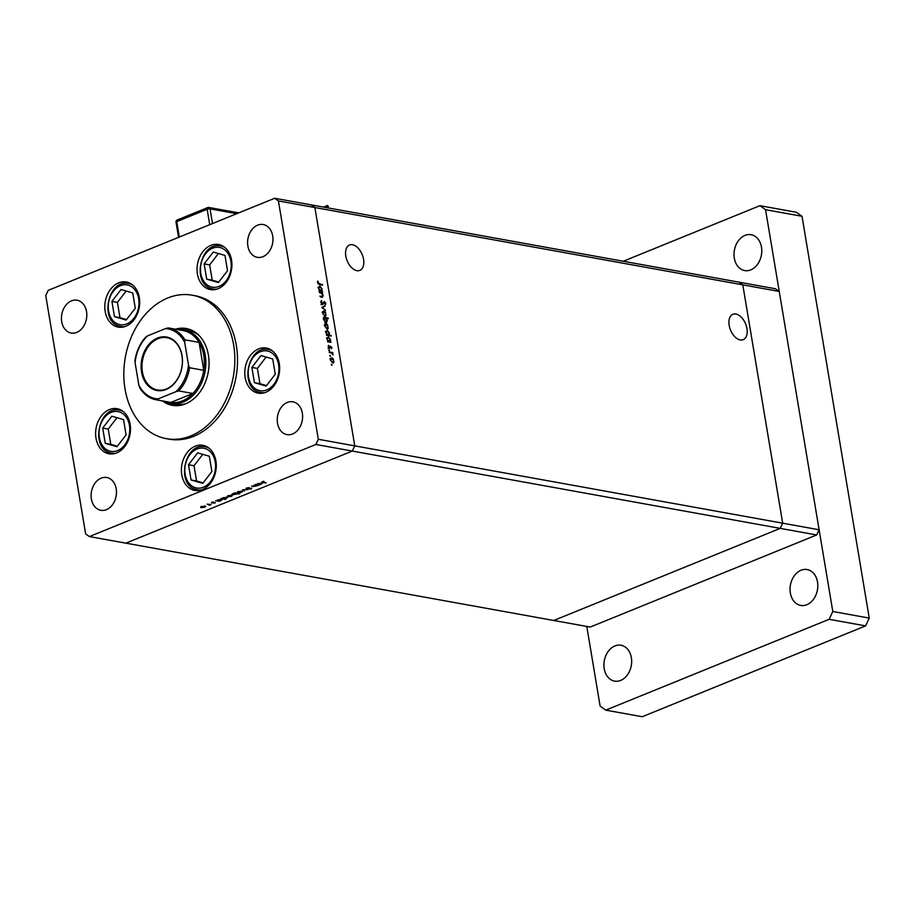 <?xml version="1.0" encoding="UTF-8"?>
<svg xmlns="http://www.w3.org/2000/svg" width="915" height="915" viewBox="0 0 915 915"><rect width="100%" height="100%" fill="white"/><g stroke="black" fill="none" stroke-linecap="round" stroke-linejoin="round"><path stroke-width="1.37" d="M779.237 291.439L314.874 207.533L354.757 445.868L318.306 439.28L278.423 200.945L314.874 207.533L311.111 204.857L274.672 198.269L48.198 290.364L45.75 295.568L85.633 533.903L89.395 536.579L125.847 543.155L352.309 451.061L354.757 445.868L314.874 207.533L311.111 204.857L739.034 282.175L742.797 284.851L782.68 523.186L780.232 528.378L553.758 620.484L590.209 627.061L816.683 534.966L819.119 529.774L779.237 291.439L775.474 288.763L739.034 282.175L742.797 284.851L782.68 523.186L819.119 529.774M89.395 536.579L315.869 444.473L780.232 528.378L553.758 620.484L125.847 543.155L352.309 451.061L354.757 445.868L782.68 523.186L780.232 528.378L816.683 534.966M177.293 329.526A37.481 28.205 100.2 0 1 183.972 329.675A37.481 28.205 100.2 0 1 205.223 355.214A37.481 28.205 100.2 0 1 170.636 403.458L175.36 404.304A37.481 28.205 -79.8 0 0 186.671 403.355M162.47 400.919A39.048 29.383 -79.8 0 0 172.386 405.356A39.048 29.383 -79.8 0 0 208.414 355.1A39.048 29.383 -79.8 0 0 186.271 328.508A39.048 29.383 -79.8 0 0 175.428 329.194M166.164 402.131A39.048 29.383 -79.8 0 0 173.747 405.562M233.622 344.852A72.891 54.843 -79.8 0 0 192.287 295.202A72.891 54.843 -79.8 0 0 125.035 389.012A72.891 54.843 -79.8 0 0 166.37 438.662A72.891 54.843 -79.8 0 0 233.622 344.852M166.37 438.662L169.069 439.154A72.891 54.843 -79.8 0 0 236.322 345.344A72.891 54.843 -79.8 0 0 194.987 295.694L192.287 295.202M105.191 311.5A22.909 17.236 -79.8 0 0 118.184 327.101A22.909 17.236 -79.8 0 0 139.32 297.615A22.909 17.236 -79.8 0 0 126.327 282.014A22.909 17.236 -79.8 0 0 105.191 311.5M197.423 273.985A22.909 17.236 -79.8 0 0 210.416 289.586A22.909 17.236 -79.8 0 0 231.552 260.112A22.909 17.236 -79.8 0 0 218.559 244.499A22.909 17.236 -79.8 0 0 197.423 273.985M245.151 377.518A22.909 17.236 -79.8 0 0 258.144 393.118A22.909 17.236 -79.8 0 0 279.281 363.632A22.909 17.236 -79.8 0 0 266.288 348.032A22.909 17.236 -79.8 0 0 245.151 377.518M181.776 474.816A22.909 17.236 -79.8 0 0 194.769 490.417A22.909 17.236 -79.8 0 0 215.906 460.931A22.909 17.236 -79.8 0 0 202.913 445.331A22.909 17.236 -79.8 0 0 181.776 474.816M95.984 438.171A22.909 17.236 -79.8 0 0 108.977 453.783A22.909 17.236 -79.8 0 0 130.113 424.297A22.909 17.236 -79.8 0 0 117.12 408.696A22.909 17.236 -79.8 0 0 95.984 438.171M302.339 413.157A16.664 12.536 100.2 0 1 286.967 434.602A16.664 12.536 100.2 0 1 277.519 423.256A16.664 12.536 100.2 0 1 292.892 401.811A16.664 12.536 100.2 0 1 302.339 413.157M86.536 311.592A16.664 12.536 100.2 0 1 71.164 333.026A16.664 12.536 100.2 0 1 61.717 321.68A16.664 12.536 100.2 0 1 77.089 300.234A16.664 12.536 100.2 0 1 86.536 311.592M247.862 245.986A16.664 12.536 -79.8 0 0 257.309 257.332A16.664 12.536 -79.8 0 0 272.681 235.887A16.664 12.536 -79.8 0 0 263.234 224.541A16.664 12.536 -79.8 0 0 247.862 245.986M91.386 498.95A16.664 12.536 -79.8 0 0 100.833 510.296A16.664 12.536 -79.8 0 0 116.205 488.862A16.664 12.536 -79.8 0 0 106.758 477.504A16.664 12.536 -79.8 0 0 91.386 498.95M321.154 297.02L322.755 295.373L321.554 293.498L319.255 292.388L322.709 293.017L322.194 293.521L323.201 295.568L321.76 297.135L319.895 296.197L322.435 296.517L320.891 297.146M322.709 297.123L321.76 297.135M322.423 304.626L320.822 302.419L321.497 300.509L321.302 302.51L322.332 304.009L324.402 301.47L325.797 303.368L325.305 305.061L324.528 302.087L322.812 304.581M324.528 302.087L323.304 302.716M321.783 307.509L324.836 305.747L322.721 307.634L325.626 310.425L321.783 307.509M322.972 311.523L324.047 311.089L325.397 312.004L326.037 315.835L324.928 316.304L322.709 313.376L323.441 311.134M324.894 316.293L326.037 315.835L324.928 316.304M325.122 324.345L326.197 323.899L327.536 324.814L328.176 328.645L327.067 329.114L324.859 326.186L325.591 323.956M328.176 328.645L327.067 329.114L328.176 328.645M330.224 341.604L330.967 342.336L327.513 341.707L328.005 341.204L326.998 339.019L328.359 336.72L330.578 339.694L330.224 341.604L329.194 342.016M331.287 364.639L332.076 364.776L331.779 365.279L331.356 364.227M331.447 365.028L332.076 364.776L331.779 365.279M330.795 358.28L331.871 357.845L333.22 358.749L333.861 362.592L332.751 363.061L330.532 360.133L331.276 357.891M332.717 363.049L333.861 362.592L332.751 363.061M329.8 355.706L330.578 355.855L330.281 356.358L329.857 355.306M329.96 356.107L330.578 355.855L330.281 356.358M329.331 352.584L329.228 351.966L332.683 352.584L333.026 354.963L331.699 353.121L329.331 352.584M328.862 350.136L329.652 350.285L329.354 350.788L328.931 349.736M329.023 350.537L329.652 350.285L329.354 350.788M330.201 346.305L331.893 347.506L331.607 348.707L330.887 346.694L329.537 348.421L328.302 346.762L328.519 345.413L329.423 347.803L330.281 346.202M330.887 346.694L329.926 347.082M329.103 335.05L331.264 336.045L326.415 335.176L326.907 334.661L325.912 332.488L327.261 330.178L329.48 333.151L329.103 335.05L328.073 335.473M324.162 317.963L323.418 317.231L328.256 318.1L328.359 318.717L326.346 318.363L327.376 320.536L326.026 322.846L323.796 319.873L324.162 317.963M326.621 322.801L326.026 322.846M321.737 290.867L322.469 291.599L319.026 290.981L319.518 290.467L318.512 288.294L319.873 285.995L322.091 288.957L321.737 290.867L320.707 291.279M317.997 282.758L322.618 285.114L319.426 284.542L317.505 282.632L317.779 281.065L317.574 282.929M254.038 485.076L257.984 485.51L252.815 486.62L251.534 486.105L255.708 486.22L256.143 485.499L254.038 485.076M255.708 486.22L256.086 485.167M246.112 488.267L246.215 488.942L246.49 488.084L249.177 487.592L246.718 488.747L251.659 488.244L251.419 488.987L246.215 488.942L246.49 488.084M246.936 487.924L246.718 488.747M250.996 488.885L251.156 488.21M242.624 489.719L247.954 489.582L243.596 489.88L244.271 491.081L242.624 489.719M241.766 491.081L242.452 491.527L241.514 492.236L237.66 492.75L237.934 491.595L242.429 491.401M237.5 491.79L237.66 492.75L237.934 491.595M231.678 495.187L232.353 495.621L231.415 496.342L227.572 496.856L227.846 495.701L232.341 495.507M227.538 496.365L227.846 495.701M221.602 499.293L221.293 500.459L219.143 501.306L215.688 500.677L222.254 499.659M205.017 506.029L205.703 506.464L204.754 507.185L200.911 507.699L201.186 506.544L205.681 506.35M200.751 506.738L200.911 507.699L201.186 506.544M207.133 504.154L211.068 504.588L209.135 505.343L209.386 504.623L207.133 504.154M209.341 505.069L209.329 504.268M215.231 502.392L213.63 503.284L214.762 502.598L211.479 502.941L211.639 502.289L213.241 501.912L211.948 502.735L215.231 502.392L215.139 502.964L215.036 502.369M212.051 502.141L211.948 502.735M226.748 497.2L226.451 498.366L224.106 498.892L225.685 499.453L220.835 498.584L227.4 497.566M232.353 493.894L232.513 494.843L232.822 493.677L234.972 492.83L239.822 493.711L231.861 494.477M261.553 483.04L261.244 484.218L259.094 485.053L255.64 484.424L262.205 483.417M262.491 481.599L266.139 482.937L262.468 482.56L262.079 481.736L263.932 481.313L262.536 481.839L263.005 482.365M315.869 444.473L318.306 439.28M278.423 200.945L274.672 198.269M187.621 328.794A39.048 29.383 -79.8 0 0 179.306 329.354M198.955 335.382A37.481 28.205 -79.8 0 0 188.696 330.532L183.972 329.675M201.392 507.493L204.331 507.104L204.525 506.224L201.609 506.613L201.392 507.493L201.575 506.395M204.48 505.972L204.331 507.104M217.896 500.791L220.87 500.391L221.11 499.487L218.147 499.887L217.896 500.791L218.102 499.67M221.064 499.235L220.87 500.391M223.043 498.698L226.016 498.298L226.257 497.394L223.294 497.794L223.043 498.698L223.26 497.577M226.222 497.142L226.016 498.298M228.052 496.651L230.992 496.262L231.186 495.381L228.27 495.77L228.052 496.651L228.235 495.553M231.14 495.129L230.992 496.262M235.967 494.249L236.219 493.345L233.245 493.745L233.005 494.649L235.967 494.249L236.161 493.048M233.211 493.528L233.005 494.649M238.14 492.556L241.091 492.167L241.274 491.275L238.358 491.675L238.14 492.556L238.323 491.447M241.24 491.023L241.091 492.167M244.145 490.326L244.271 491.081M257.847 484.538L260.821 484.138L261.061 483.246L258.099 483.646L257.847 484.538L258.064 483.429M261.015 482.983L260.821 484.138M330.326 358.474L331.665 359.389M330.578 360.361L332.637 362.432L333.689 360.693L331.973 358.463L329.972 359.126M331.973 358.463L330.956 360.201M331.539 353.053L332.683 352.584M329.652 347.757L330.372 347.46M328.268 346.133L328.908 345.881M329.835 342.13L330.864 341.718M328.108 341.821L329.606 341.364L328.062 341.993M327.055 339.271L329.125 341.398L330.155 339.625L328.462 337.338L326.472 338.012M328.462 337.338L327.433 339.122M330.132 335.839L331.161 335.428M327.01 335.279L328.519 334.821L326.964 335.462M325.957 332.74L328.028 334.867L329.057 333.083L327.364 330.795L325.385 331.47M327.364 330.795L326.335 332.58M324.642 324.528L325.98 325.443M324.894 326.415L326.964 328.496L328.005 326.758L326.3 324.516L324.287 325.191M326.3 324.516L325.282 326.266M327.238 318.523L328.256 318.1M325.26 322.492L326.952 320.444L325.248 318.157L323.212 318.832M325.248 318.157L324.219 319.941L326.358 322.183L324.802 322.812M322.503 311.718L323.841 312.633M322.755 313.605L324.814 315.686L325.854 313.937L324.15 311.706L322.137 312.37M324.15 311.706L323.132 313.445M323.327 306.571L324.951 306.411M323.407 307.04L322.103 307.749M320.81 301.561L321.84 301.138M322.938 303.574L323.681 303.277M321.542 293.498L322.709 293.017M321.348 291.405L322.366 290.981M319.61 291.084L321.119 290.638L319.564 291.267M318.557 288.545L320.639 290.673L321.668 288.888L319.964 286.612L317.985 287.276M319.964 286.612L318.946 288.385M321.497 284.908L322.515 284.496M317.505 281.774L318.203 281.5M356.861 270.668A13.702 8.144 67.9 0 0 359.847 270.394A13.702 8.144 67.9 0 0 363.038 256.955A13.702 8.144 67.9 0 0 352.515 244.74A13.702 8.144 67.9 0 0 349.53 245.014A13.702 8.144 67.9 0 0 346.339 258.442A13.702 8.144 67.9 0 0 356.861 270.668M740.235 339.934A13.702 8.144 67.9 0 0 743.22 339.671A13.702 8.144 67.9 0 0 746.411 326.232A13.702 8.144 67.9 0 0 735.889 314.017A13.702 8.144 67.9 0 0 732.904 314.28A13.702 8.144 67.9 0 0 729.712 327.719A13.702 8.144 67.9 0 0 740.235 339.934M328.336 206.424L327.433 205.498L327.193 206.218L328.096 207.133L328.336 206.424M208.151 207.453L177.739 219.772M111.916 301.401L114.466 316.67L126.156 320.067L135.294 308.195L132.732 292.937L121.055 289.54L111.916 301.401L117.417 302.396L119.979 317.665L126.544 319.575M126.178 291.027L117.417 302.396M119.979 317.665L114.466 316.67M204.148 263.897L206.71 279.155L218.399 282.552L227.526 270.691L224.976 255.422L213.286 252.025L204.148 263.897L209.661 264.892L212.211 280.15L218.776 282.06M218.411 253.512L209.661 264.892M212.211 280.15L206.71 279.155M102.709 428.083L105.259 443.352L116.948 446.749L126.087 434.877L123.536 419.619L111.847 416.211L102.709 428.083L108.222 429.078L110.772 444.347L117.337 446.246M116.971 417.709L108.222 429.078M110.772 444.347L105.259 443.352M188.501 464.717L191.052 479.986L202.741 483.383L211.88 471.522L209.329 456.253L197.64 452.856L188.501 464.717L194.014 465.712L196.565 480.981L203.13 482.891M202.764 454.343L194.014 465.712M196.565 480.981L191.052 479.986M251.877 367.418L254.439 382.687L266.128 386.084L275.255 374.212L272.704 358.954L261.015 355.558L251.877 367.418L257.389 368.413L259.94 383.682L266.505 385.592M266.139 357.044L257.389 368.413M259.94 383.682L254.439 382.687M790.354 593.012A18.22 13.714 -79.8 0 0 800.694 605.421A18.22 13.714 -79.8 0 0 817.507 581.963A18.22 13.714 -79.8 0 0 807.167 569.553A18.22 13.714 -79.8 0 0 790.354 593.012M734.322 258.156A18.22 13.714 -79.8 0 0 744.661 270.577A18.22 13.714 -79.8 0 0 761.474 247.119A18.22 13.714 -79.8 0 0 751.135 234.709A18.22 13.714 -79.8 0 0 734.322 258.156M604.22 668.705A18.22 13.714 -79.8 0 0 614.548 681.115A18.22 13.714 -79.8 0 0 631.361 657.668A18.22 13.714 -79.8 0 0 621.033 645.247A18.22 13.714 -79.8 0 0 604.22 668.705M586.789 626.443L600.126 706.128L605.764 710.143L829.139 619.306L832.799 611.506L765.558 209.695L759.919 205.681L623.252 261.255M605.764 710.143L642.216 716.731L865.59 625.894L869.25 618.094L802.009 216.283L796.37 212.269L759.919 205.681M829.139 619.306L865.59 625.894M832.799 611.506L869.25 618.094M765.558 209.695L802.009 216.283M182.028 355.535A27.176 20.45 100.2 0 1 166.084 389.47A27.176 20.45 100.2 0 1 141.539 371.993A27.176 20.45 100.2 0 1 157.483 338.058A27.176 20.45 100.2 0 1 182.028 355.535M142.408 371.879A26.558 19.981 -79.8 0 0 157.46 389.962A26.558 19.981 -79.8 0 0 181.959 355.798A26.558 19.981 -79.8 0 0 166.907 337.704A26.558 19.981 -79.8 0 0 142.408 371.879M158.146 398.906L156.739 399.866A36.44 27.427 100.2 0 1 155.973 399.752L170.156 402.314A36.44 27.427 -79.8 0 0 170.911 402.428L192.905 393.484A36.44 27.427 -79.8 0 0 203.782 370.312A36.44 27.427 -79.8 0 0 203.782 355.409A36.44 27.427 -79.8 0 0 199.115 342.393A36.44 27.427 -79.8 0 0 183.114 330.578L168.932 328.016A36.44 27.427 100.2 0 1 184.944 339.831L184.704 342.359A35.399 26.638 -79.8 0 0 165.421 328.622L147.601 335.874A35.399 26.638 -79.8 0 0 135.065 362.546L138.851 385.169A35.399 26.638 -79.8 0 0 158.146 398.906L175.966 391.654A35.399 26.638 -79.8 0 0 188.49 364.982L184.704 342.359M188.49 364.982L189.611 367.75L203.782 370.312L199.115 342.393L184.944 339.831M156.739 399.866L170.911 402.428A36.44 27.427 -79.8 0 0 192.905 393.484L178.722 390.922L175.966 391.654M170.636 403.458A37.481 28.205 100.2 0 1 164.334 401.262M165.421 328.622L168.177 327.902A36.44 27.427 100.2 0 1 168.932 328.016L168.166 327.89M147.601 335.874L146.137 336.64C140.178 343.056 136.449 351.028 134.963 360.544L135.065 362.546M139.972 387.937L139.583 387.548C143.678 394.331 149.145 398.391 155.973 399.752A36.44 27.427 100.2 0 1 139.972 387.937L138.851 385.169M320.502 296.906L321.52 296.483M318.523 284.279L319.381 283.925M209.729 224.678L207.145 209.261L176.744 221.624L179.317 237.042M236.722 213.698L210.05 208.883L212.497 223.546M238.769 212.863L208.86 207.465A2.082 2.082 0 0 0 207.716 207.579A2.082 1.235 -112.1 0 0 207.145 209.261A2.082 0.595 -9.5 0 1 210.05 208.883A2.082 1.567 -79.8 0 0 208.162 207.545A2.082 1.235 -112.1 0 0 207.716 207.579L177.304 219.943A2.082 2.082 0 0 0 176.035 222.219A2.082 0.595 -9.5 0 1 176.744 221.624A2.082 1.235 -112.1 0 1 177.304 219.943M128.363 285.194A20.199 15.2 -79.8 0 0 108.977 300.543A20.199 15.2 -79.8 0 0 118.847 324.402A20.199 15.2 -79.8 0 0 138.234 309.053A20.199 15.2 -79.8 0 0 128.363 285.194M131.2 283.947L128.569 283.478A21.869 16.459 100.2 0 1 129.827 283.776A21.869 16.459 100.2 0 1 132.492 284.885M124.966 326.563A21.869 16.459 100.2 0 1 120.791 326.518A21.869 16.459 100.2 0 1 119.533 326.22M220.595 247.691A20.199 15.2 -79.8 0 0 201.208 263.04A20.199 15.2 -79.8 0 0 211.091 286.898A20.199 15.2 -79.8 0 0 230.466 271.549A20.199 15.2 -79.8 0 0 220.595 247.691M223.432 246.444L220.812 245.963A21.869 16.459 100.2 0 1 222.071 246.261A21.869 16.459 100.2 0 1 224.735 247.382M217.198 289.048A21.869 16.459 100.2 0 1 213.035 289.003A21.869 16.459 100.2 0 1 211.777 288.705M119.156 411.876A20.199 15.2 -79.8 0 0 99.769 427.225A20.199 15.2 -79.8 0 0 109.64 451.084A20.199 15.2 -79.8 0 0 129.026 435.734A20.199 15.2 -79.8 0 0 119.156 411.876M121.992 410.629L119.362 410.16A21.869 16.459 100.2 0 1 120.62 410.458A21.869 16.459 100.2 0 1 123.285 411.567M115.759 453.245A21.869 16.459 100.2 0 1 111.584 453.2A21.869 16.459 100.2 0 1 110.326 452.902M204.949 448.51A20.199 15.2 -79.8 0 0 185.562 463.859A20.199 15.2 -79.8 0 0 195.433 487.729A20.199 15.2 -79.8 0 0 214.819 472.369A20.199 15.2 -79.8 0 0 204.949 448.51M207.785 447.275L205.154 446.795A21.869 16.459 100.2 0 1 206.413 447.092A21.869 16.459 100.2 0 1 209.078 448.213M201.552 489.88A21.869 16.459 100.2 0 1 197.377 489.834A21.869 16.459 100.2 0 1 196.119 489.536M268.324 351.211A20.199 15.2 -79.8 0 0 248.937 366.56A20.199 15.2 -79.8 0 0 258.819 390.419A20.199 15.2 -79.8 0 0 278.194 375.07A20.199 15.2 -79.8 0 0 268.324 351.211M271.16 349.965L268.541 349.496A21.869 16.459 100.2 0 1 269.799 349.793A21.869 16.459 100.2 0 1 272.464 350.914M264.927 392.581A21.869 16.459 100.2 0 1 260.764 392.535A21.869 16.459 100.2 0 1 259.505 392.238M189.611 367.75A36.44 27.427 100.2 0 1 178.722 390.922M330.738 346.705L329.183 347.334M329.594 347.78L328.05 348.409M322.56 303.986L321.005 304.615M324.299 302.11L322.743 302.739M327.433 205.498L323.51 207.087M328.096 207.133L326.758 207.682M176.035 222.219L178.574 237.351M128.569 283.478C108.096 278.64 99.037 321.462 119.465 326.197L123.422 326.987M220.812 245.963C200.339 241.125 191.281 283.959 211.697 288.694L215.654 289.483M119.362 410.16C98.9 405.322 89.83 448.144 110.258 452.879L114.215 453.668M205.154 446.795C184.693 441.956 175.623 484.79 196.05 489.514L200.008 490.303M268.541 349.496C248.068 344.658 239.009 387.48 259.425 392.215L263.383 393.004"/></g></svg>
